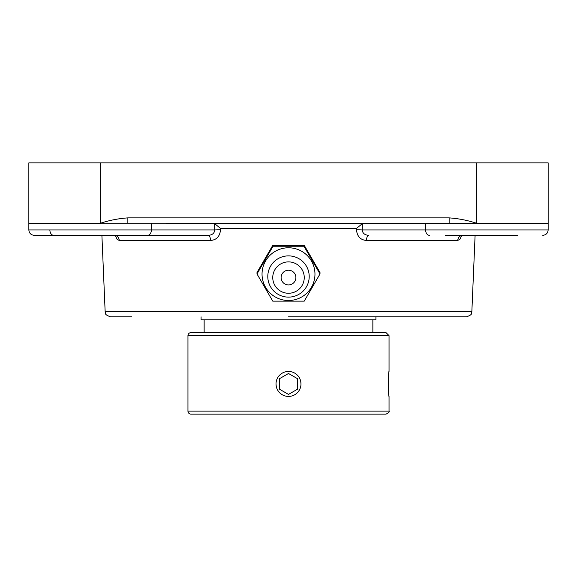 <?xml version="1.0" encoding="UTF-8"?>
<svg xmlns="http://www.w3.org/2000/svg" width="577" height="577" viewBox="0 0 577 577"><rect width="100%" height="100%" fill="white"/><g stroke="black" fill="none" stroke-linecap="round" stroke-linejoin="round"><path stroke-width="0.87" d="M288.5 316.845L466.483 316.845C473.926 314.126 470.774 313.037 471.849 311.703L105.151 311.703C106.226 313.037 103.074 314.126 110.517 316.845L131.671 316.845M460.59 238.251L459.811 239.376M457.785 240.465L460.064 239.066L461.694 235.474L460.749 236.007L462.653 235.322A5.366 4.876 90 0 0 457.785 240.465L366.489 240.465C360.43 239.974 357.098 236.397 356.478 229.725L362.226 229.956C362.587 233.288 364.751 235.077 368.732 235.322A5.366 2.243 -90 0 0 366.489 240.465M363.863 223.249L362.435 223.587L356.521 228.391L356.478 229.725M115.306 235.474L116.965 239.102L119.215 240.465L210.511 240.465C216.548 239.996 219.887 236.419 220.522 229.725L220.479 228.391L356.521 228.391M116.035 235.654L114.347 235.322A5.366 4.876 -90 0 1 119.215 240.465L117.189 239.376M210.511 240.465A5.366 2.243 90 0 0 208.268 235.322C212.235 235.091 214.406 233.303 214.774 229.956L28.85 229.956L28.85 223.249L59.042 223.234M28.85 217.882L28.85 223.249A5.366 5.366 0 0 1 28.85 223.184L449.137 223.249L449.137 217.882L127.863 217.882L127.863 223.249M33.617 223.212L100.629 223.249M449.137 223.249L548.15 223.184L548.15 162.865L548.15 223.184A5.366 5.366 0 0 1 548.15 223.249L548.15 217.882M476.371 223.249L548.15 223.249L548.15 229.956L362.226 229.956L362.435 223.587M127.863 217.882C118.581 218.517 109.5 220.284 100.629 223.184L100.629 162.865L28.85 162.865L28.85 223.184L28.85 162.865M100.629 162.865L476.371 162.865L476.371 223.184C467.449 220.277 458.369 218.51 449.137 217.882M527.126 223.249L543.383 223.212M220.479 228.391L214.565 223.587L214.774 229.956L220.522 229.725M214.565 223.587L213.137 223.249M445.494 235.322L517.958 235.322M34.216 235.322C30.956 235.005 29.167 233.216 28.85 229.956C29.167 233.216 30.956 235.005 34.216 235.322L208.268 235.322M151.383 223.249L151.383 229.956A5.366 3.794 90 0 1 147.589 235.322L59.042 235.322M548.15 162.865L476.371 162.865M304.252 301.129L320.004 273.945L304.252 246.761L272.748 246.761L256.996 273.945L272.748 301.129L304.252 301.129M256.996 273.945L256.996 272.56L272.748 245.376L304.252 245.376L320.004 272.56L320.004 273.945M304.252 245.376L304.252 246.761M272.748 245.376L272.748 246.761M288.5 247.778A26.463 26.362 -0 0 1 314.963 274.14A26.463 26.362 -0 0 1 288.5 300.502A26.463 26.362 -0 0 1 262.037 274.14A26.463 26.362 -0 0 1 288.5 247.778M281.122 277.573A7.378 7.35 -0 0 1 292.193 271.204A7.378 7.35 -0 0 1 292.193 283.934A7.378 7.35 -0 0 1 281.122 277.573M288.5 297.126A20.707 20.628 -0 0 1 267.793 276.498A20.707 20.628 -0 0 1 288.5 255.878A20.707 20.628 -0 0 1 309.207 276.498A20.707 20.628 -0 0 1 288.5 297.126M288.5 293.26A15.745 15.687 -0 0 1 272.755 277.573A15.745 15.687 -0 0 1 288.5 261.886A15.745 15.687 -0 0 1 304.245 277.573A15.745 15.687 -0 0 1 288.5 293.26M389.042 411.112C389.634 411.877 388.631 412.88 386.02 414.135L190.98 414.135A3.022 3.022 0 0 1 187.958 411.112L389.042 411.112L389.042 396.428C388.191 397.192 388.191 370.694 389.042 371.465L389.042 335.634L386.02 332.619L190.98 332.619A3.022 3.022 0 0 0 187.958 335.634L389.042 335.634M300.985 383.943L300.747 381.527M276.015 383.943L276.253 386.359M298.85 390.917L300.026 388.732M299.312 377.704A12.485 12.485 0 0 1 294.739 394.755A12.485 12.485 0 0 1 277.688 390.182A12.485 12.485 0 0 1 282.261 373.131A12.485 12.485 0 0 1 299.312 377.704M288.5 373.485L297.559 378.714L297.559 389.172L288.5 394.401L279.441 389.172L279.441 378.714L288.5 373.485L279.441 378.714L279.441 389.172M288.5 394.401L297.559 389.172L297.559 378.714M375.923 316.845L375.923 319.86L201.077 319.86L201.077 316.845M429.411 235.322A5.366 3.794 -90 0 1 425.617 229.956L425.617 223.249M49.874 229.956A5.366 3.794 90 0 0 53.668 235.322M471.849 311.703L475.102 235.322M105.151 311.703L101.898 235.322M548.15 229.956C547.833 233.216 546.044 235.005 542.784 235.322C546.044 235.005 547.833 233.216 548.15 229.956M187.958 335.634L187.958 411.112M204.143 319.86L204.143 332.619M372.857 319.86L372.857 332.619"/></g></svg>
